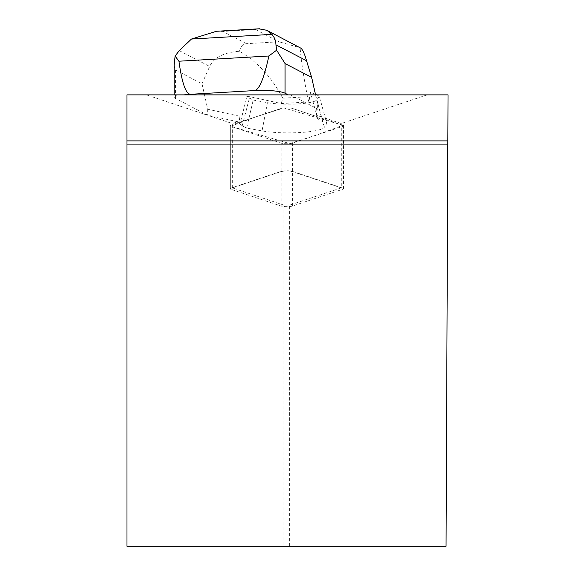 <?xml version="1.0" encoding="UTF-8"?>
<svg xmlns="http://www.w3.org/2000/svg" width="575" height="575" viewBox="0 0 575 575"><rect width="100%" height="100%" fill="white"/><g stroke="black" fill="none" stroke-linecap="round" stroke-linejoin="round"><path stroke-width="0.43" stroke-dasharray="2.88 2.16" d="M342.887 188.197L292.452 171.372A6.39 1.107 180 0 0 286.788 170.775A6.39 1.107 180 0 0 281.118 171.372L230.69 188.197A6.39 1.107 180 0 0 229.964 188.708A6.39 1.107 180 0 0 230.69 189.218L281.118 206.044A6.39 1.107 180 0 0 286.788 206.641A6.39 1.107 180 0 0 292.452 206.044L342.887 189.218A6.39 1.107 180 0 0 343.606 188.708A6.39 1.107 180 0 0 342.887 188.197L342.887 125.264A6.39 1.107 -0 0 1 343.606 125.774A6.39 1.107 -0 0 1 342.887 126.284L292.452 143.11A6.39 1.107 -0 0 1 286.788 143.707A6.39 1.107 -0 0 1 281.118 143.11L230.69 126.284A6.39 1.107 -0 0 1 229.964 125.774A6.39 1.107 -0 0 1 230.69 125.264L281.118 108.438A6.39 1.107 -0 0 1 286.788 107.841A6.39 1.107 -0 0 1 292.452 108.438L342.887 125.264M427.132 94.875L341.248 123.524L316.372 115.23L317.342 108.804L290.497 94.875L126.974 94.875L126.974 546.25L446.056 546.25L448.026 94.875L290.497 94.875M289.606 546.25L289.606 205.131L341.248 187.903L341.248 123.524M447.803 144.914L126.974 144.914M177.718 94.875A24.15 4.197 180 0 0 174.139 97.074A24.15 4.197 180 0 0 175.44 98.433L207.704 115.18L237.712 121.728L232.329 123.524L146.438 94.875M237.712 121.728L237.712 122.913L281.118 108.438A6.39 1.107 -0 0 1 286.788 107.841A6.39 1.107 -0 0 1 292.452 108.438L316.372 116.416L316.372 115.23M341.248 187.903L292.452 171.63A6.39 1.107 180 0 0 286.788 171.034A6.39 1.107 180 0 0 281.118 171.63L232.329 187.903L283.971 205.131L289.606 205.131M232.329 187.903L232.329 123.524M283.971 205.131L283.971 546.25M174.139 65.291L175.44 69.956L202.012 83.749L207.704 109.228L239.107 116.085L239.107 123.222L242.219 125.774L246.675 128.088L262.042 130.899A36.232 6.289 180 0 0 299.812 132.537A36.232 6.289 180 0 0 324.314 127.283L326.844 123.431L317.86 119.435L316.02 111.615L317.342 102.86L317.342 108.804M317.342 102.86L315.56 94.875M207.704 109.228L207.704 115.18M316.02 111.615L316.02 118.752L316.372 116.416M237.712 122.913L239.107 123.222M310.622 93.287L310.356 92.367A50.248 8.726 -0 0 1 310.428 92.374L317.86 119.435L316.02 118.752M310.356 92.367L308.912 101.94L307.46 96.751C303.363 75.246 300.912 58.909 300.114 47.732L300.675 47.869M308.912 101.94L281.319 103.543L246.991 96.054L240.012 123.963L239.107 116.085M202.012 83.749L209.667 66.427C213.993 57.45 223.905 52.39 239.416 51.261C257.147 61.453 271.601 77.093 282.771 98.181L281.319 103.543M282.771 98.181L307.46 96.751M239.416 51.261L240.508 48.149L242.499 45.188L243.944 44.239L246.452 43.678L279.048 41.788L300.114 47.732M216.43 31.28L222.877 31.445L255.472 29.555L258.822 28.815M242.219 125.774L249.413 98.081L246.955 96.061L246.682 97.003M249.413 98.081L253.208 100.05L246.675 128.088M253.208 100.05L267.44 102.659A28.786 4.995 180 0 0 297.455 103.953A28.786 4.995 180 0 0 316.918 99.784L319.262 96.212L326.844 123.431M319.262 96.212L316.681 94.875M315.625 94.875L322.388 121.117M315.409 94.228L310.428 92.374M230.697 126.292L255.386 117.02L283.849 107.963L342.873 125.257L318.183 134.528L289.728 143.585L230.697 126.292L230.69 189.218M292.452 206.044L292.452 143.11M342.887 126.284L342.887 189.218M281.118 143.11L281.118 206.044M230.69 125.264L230.69 188.197M175.44 69.956L175.44 98.433M246.452 43.678L222.877 31.445M255.472 29.555L279.048 41.788M179.242 50.636L209.667 66.427M267.44 102.659L262.042 130.899M316.918 99.784L324.314 127.283M229.964 188.708L229.964 125.774M343.606 188.708L343.606 125.774M174.139 94.875L174.139 97.074M266.908 30.346L267.821 30.82"/><path stroke-width="0.86" d="M126.974 546.25L126.974 144.914L447.803 144.914L446.056 546.25L126.974 546.25M126.974 144.914L126.974 94.875L448.026 94.875L447.803 144.914M447.824 140.889L126.974 140.889M315.56 94.875L311.65 77.381L285.078 63.588L276.611 50.198L268.87 55.991L178.94 61.216L175.088 56.091L174.139 65.291L174.139 94.875M288.204 94.875L285.078 93.251A24.15 4.197 180 0 0 254.452 90.577L190.627 94.286A24.15 4.197 180 0 0 184.05 94.875M190.627 94.286C185.876 94.235 181.98 83.217 178.94 61.216M267.821 30.82L301.393 48.458L303.011 50.945L305.253 56.4L311.65 77.381M276.611 50.198L275.497 40.803L273.858 37.03L271.939 34.371L191.461 39.042L179.242 50.636L175.088 56.091M268.87 55.991C264.04 78.444 259.232 89.973 254.452 90.577M191.461 39.042L216.43 31.28M258.822 28.815L266.929 30.31L271.939 34.371M316.681 94.875L315.459 94.243L315.625 94.875M285.078 63.588L285.078 93.251M306.676 60.792L276.252 45.001M215.079 31.352L259.526 28.772"/></g></svg>
